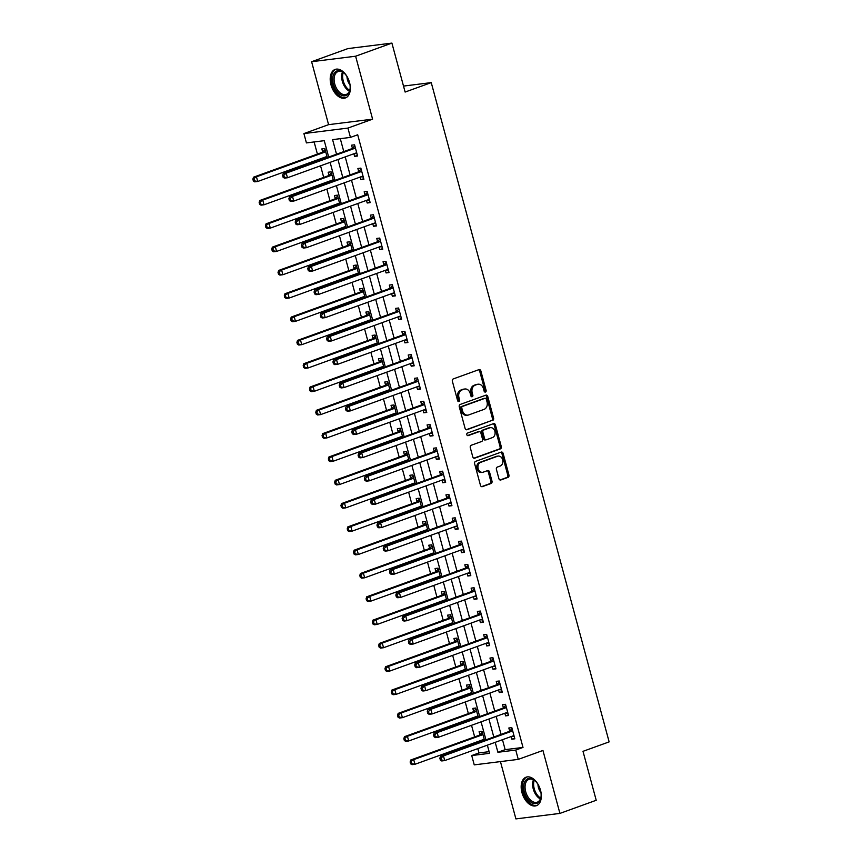 <?xml version="1.0" encoding="UTF-8"?>
<svg xmlns="http://www.w3.org/2000/svg" width="862" height="862" viewBox="0 0 862 862"><rect width="100%" height="100%" fill="white"/><g stroke="black" fill="none" stroke-linecap="round" stroke-linejoin="round"><path stroke-width="1.29" d="M485.468 392.048A1.336 1.056 82.9 0 0 486.114 390.411L480.867 370.951A1.907 1.498 82.9 0 0 478.949 369.636L453.304 378.914A1.907 1.498 82.9 0 0 452.378 381.252L457.625 400.711A1.336 1.056 82.9 0 0 459.618 399.99L458.94 397.468A6.099 4.806 82.9 0 1 461.913 389.958L464.058 389.193A6.099 4.806 82.9 0 1 464.877 388.988A6.099 4.806 82.9 0 1 470.199 393.395L470.878 395.917A1.336 1.056 82.9 0 0 472.872 395.195L472.193 392.673A6.099 4.806 82.9 0 1 475.167 385.174L477.311 384.398A6.099 4.806 82.9 0 1 478.13 384.204A6.099 4.806 82.9 0 1 483.442 388.611L484.121 391.122A1.336 1.056 82.9 0 0 485.468 392.048M484.659 391.93A1.336 1.056 82.9 0 0 484.929 390.551L479.681 371.102A1.907 1.498 82.9 0 0 478.561 369.787M458.164 401.509A1.336 1.056 82.9 0 0 458.433 400.13L457.754 397.619L458.94 397.468M471.417 396.714A1.336 1.056 82.9 0 0 471.676 395.346L470.997 392.824L472.193 392.673M540.528 790.282A15.16 9.202 -109.9 0 0 526.089 777.19A15.16 9.202 -109.9 0 0 521.963 792.598A15.16 9.202 -109.9 0 0 536.401 805.69A15.16 9.202 -109.9 0 0 540.528 790.282M349.552 82.515A15.16 9.202 -109.9 0 0 335.124 69.423A15.16 9.202 -109.9 0 0 330.997 84.842A15.16 9.202 -109.9 0 0 345.425 97.934A15.16 9.202 -109.9 0 0 349.552 82.515M498.904 478.658A1.907 1.498 82.9 0 0 500.822 479.972L508.02 477.376A1.907 1.498 82.9 0 0 508.946 475.027L503.128 453.423A1.907 1.498 82.9 0 0 501.199 452.108L475.555 461.375A1.907 1.498 82.9 0 0 474.628 463.724L480.457 485.328A1.907 1.498 82.9 0 0 482.375 486.642L491.071 483.496A1.907 1.498 82.9 0 0 491.997 481.158L489.497 471.913A1.907 1.498 82.9 0 0 487.58 470.598L483.27 472.15A5.097 4.019 82.9 0 1 482.58 472.322A5.097 4.019 82.9 0 1 478.044 468.195A5.097 4.019 82.9 0 1 480.63 462.355L497.514 456.257A5.097 4.019 82.9 0 1 498.204 456.084A5.097 4.019 82.9 0 1 502.751 460.211A5.097 4.019 82.9 0 1 500.154 466.051L497.342 467.064A1.907 1.498 82.9 0 0 496.415 469.413L498.904 478.658M502.471 739.704L505.154 749.66L523.008 747.429L515.745 750.059L518.267 759.379L474.24 764.874L471.729 755.554L489.573 753.323L487.364 745.156M391.908 43.1L355.618 56.213L311.602 61.719L347.892 48.595L391.908 43.1L405.118 92.051L431.248 82.612L609.132 741.88L583.003 751.33L596.213 800.281L559.923 813.405L542.941 750.457L518.267 759.379M311.602 61.719L328.584 124.656L372.599 119.161L355.618 56.213M372.599 119.161L347.925 128.082L350.446 137.403L332.592 139.633L336.525 154.212M523.008 747.429L357.698 134.784L350.446 137.403M492.655 420.44A1.907 1.498 82.9 0 0 493.592 418.092L487.763 396.488A1.907 1.498 82.9 0 0 485.845 395.173L460.2 404.45A1.907 1.498 82.9 0 0 459.263 406.789L465.092 428.392A1.907 1.498 82.9 0 0 467.01 429.707L491.469 420.591A1.907 1.498 82.9 0 0 492.396 418.242L486.567 396.639A1.907 1.498 82.9 0 0 485.446 395.324M495.445 424.955L501.275 446.559A1.907 1.498 82.9 0 1 500.337 448.908L474.693 458.175A1.907 1.498 82.9 0 1 472.775 456.86L470.286 447.615A1.907 1.498 82.9 0 1 471.212 445.266L481.61 441.506A1.907 1.498 82.9 0 0 482.548 439.167L480.888 433.036A1.907 1.498 82.9 0 0 478.97 431.722L468.141 435.633A1.336 1.056 82.9 0 1 467.452 433.069L493.527 423.641A1.907 1.498 82.9 0 1 495.445 424.955L494.249 425.106L500.079 446.71L501.275 446.559M500.445 761.609L515.907 818.9L559.923 813.405M340.296 138.674L343.787 151.593M345.22 156.895L350.08 174.9M351.502 180.201L356.362 198.217M357.795 203.518L362.654 221.523M364.087 226.825L368.947 244.84M370.38 250.142L375.239 268.147M376.672 273.459L381.532 291.464M382.954 296.765L387.814 314.77M389.247 320.082L394.106 338.087M395.539 343.388L400.399 361.404M401.832 366.706L406.692 384.711M408.114 390.012L412.973 408.028M414.406 413.329L419.266 431.334M420.699 436.635L425.559 454.651M426.992 459.952L431.851 477.957M433.284 483.259L438.133 501.275M439.566 506.576L444.426 524.581M445.859 529.893L450.718 547.898M452.151 553.199L457.011 571.204M458.444 576.516L463.303 594.521M464.726 599.823L469.585 617.838M471.018 623.14L475.878 641.145M477.311 646.446L482.17 664.462M483.604 669.763L488.463 687.768M489.885 693.07L494.745 711.085M496.178 716.387L501.037 734.392M353.905 153.748L354.605 156.378L357.579 156L354.562 144.816L351.588 145.182L352.407 148.221M360.187 177.066L360.898 179.684L363.872 179.318L360.855 168.122L357.881 168.499L358.7 171.527M366.479 200.383L367.19 203.001L370.164 202.624L367.147 191.439L364.173 191.806L364.992 194.844M372.772 223.689L373.483 226.307L376.457 225.941L373.429 214.746L370.455 215.123L371.274 218.161M379.064 247.006L379.765 249.624L382.739 249.258L379.722 238.063L376.748 238.429L377.567 241.468M385.357 270.312L386.057 272.942L389.031 272.564L386.014 261.38L383.04 261.746L383.859 264.785M391.639 293.63L392.35 296.248L395.324 295.882L392.307 284.686L389.333 285.063L390.152 288.091M397.932 316.936L398.643 319.565L401.617 319.188L398.6 308.003L395.626 308.37L396.434 311.408M404.224 340.253L404.924 342.871L407.909 342.505L404.881 331.31L401.907 331.687L402.726 334.715M410.517 363.559L411.217 366.188L414.191 365.811L411.174 354.627L408.2 354.993L409.019 358.032M416.799 386.876L417.51 389.495L420.484 389.128L417.467 377.933L414.493 378.31L415.312 381.338M423.091 410.183L423.802 412.812L426.776 412.435L423.759 401.25L420.785 401.617L421.604 404.655M429.384 433.5L430.095 436.118L433.069 435.752L430.041 424.557L427.067 424.934L427.886 427.961M435.676 456.817L436.377 459.435L439.351 459.058L436.334 447.874L433.36 448.24L434.179 451.279M441.958 480.123L442.669 482.752L445.643 482.375L442.626 471.191L439.652 471.557L440.471 474.596M448.251 503.44L448.962 506.059L451.936 505.692L448.919 494.497L445.945 494.874L446.764 497.902M454.543 526.747L455.255 529.376L458.228 528.999L455.201 517.814L452.227 518.181L453.046 521.219M460.836 550.064L461.536 552.682L464.51 552.316L461.493 541.12L458.519 541.498L459.338 544.525M467.129 573.37L467.829 575.999L470.803 575.622L467.786 564.438L464.812 564.804L465.631 567.842M473.41 596.687L474.122 599.305L477.095 598.939L474.078 587.744L471.105 588.121L471.923 591.149M479.703 619.993L480.414 622.623L483.388 622.245L480.371 611.061L477.397 611.427L478.216 614.466M485.996 643.311L486.707 645.929L489.681 645.563L486.653 634.367L483.679 634.744L484.498 637.772M492.288 666.628L492.989 669.246L495.962 668.869L492.945 657.684L489.972 658.051L490.79 661.089M498.57 689.934L499.281 692.563L502.255 692.186L499.238 681.002L496.264 681.368L497.083 684.406M504.863 713.251L505.574 715.869L508.548 715.503L505.531 704.308L502.557 704.685L503.376 707.713M511.155 736.557L511.866 739.187L514.84 738.809L511.812 727.625L508.839 727.991L509.657 731.03M314.124 141.939L317.41 154.093M318.832 159.395L319.134 160.504M320.567 165.806L323.692 177.4M325.125 182.701L325.427 183.811M326.86 189.112L329.984 200.717M331.417 206.018L331.719 207.128M333.141 212.429L336.277 224.023M337.71 229.324L338.001 230.434M339.434 235.735L342.57 247.34M343.992 252.641L344.294 253.751M345.727 259.053L348.851 270.646M350.284 275.959L350.586 277.058M352.019 282.37L355.144 293.964M356.577 299.265L356.879 300.375M358.312 305.676L361.437 317.27M362.87 322.582L363.161 323.681M364.594 328.993L367.729 340.587M369.162 345.888L369.453 346.998M370.886 352.299L374.011 363.904M375.444 369.205L375.746 370.315M377.179 375.616L380.304 387.21M381.737 392.512L382.038 393.622M383.471 398.923L386.596 410.527M388.029 415.829L388.331 416.939M389.753 422.24L392.889 433.834M394.322 439.135L394.613 440.245M396.046 445.546L399.181 457.151M400.604 462.452L400.905 463.562M402.338 468.863L405.463 480.457M406.896 485.769L407.198 486.868M408.631 492.18L411.756 503.774M413.189 509.076L413.491 510.185M414.913 515.487L418.048 527.081M419.482 532.393L419.772 533.492M421.206 538.804L424.341 550.398M425.763 555.699L426.065 556.809M427.498 562.11L430.623 573.715M432.056 579.016L432.358 580.126M433.791 585.427L436.915 597.021M438.349 602.322L438.65 603.432M440.083 608.734L443.208 620.338M444.641 625.64L444.943 626.749M446.365 632.051L449.501 643.645M450.934 648.946L451.225 650.056M452.658 655.357L455.793 666.962M457.216 672.263L457.517 673.373M458.95 678.674L462.075 690.268M463.508 695.569L463.81 696.679M465.243 701.98L468.368 713.585M469.801 718.886L470.102 719.996M471.525 725.298L474.66 736.891M476.093 742.204L476.384 743.303M477.817 748.615L478.981 752.925L489.12 751.664M327.258 157.563L324.823 148.533L321.849 148.9L322.668 151.938M324.155 157.466L324.457 158.576M333.551 180.88L331.116 171.84L328.142 172.217L328.961 175.245M330.448 180.783L330.749 181.893M339.843 204.186L337.398 195.157L334.424 195.523L335.243 198.562M336.74 204.089L337.042 205.199M346.125 227.503L343.69 218.463L340.716 218.84L341.535 221.868M343.033 227.406L343.324 228.516M352.418 250.81L349.983 241.78L347.009 242.147L347.828 245.185M349.315 250.713L349.616 251.823M358.711 274.127L356.275 265.087L353.301 265.464L354.12 268.491M355.607 274.03L355.909 275.14M365.003 297.433L362.557 288.404L359.583 288.77L360.402 291.809M361.9 297.347L362.202 298.446M371.285 320.75L368.85 311.721L365.876 312.087L366.695 315.126M368.193 320.653L368.483 321.763M377.578 344.057L375.142 335.027L372.168 335.404L372.987 338.432M374.474 343.97L374.776 345.069M383.87 367.374L381.435 358.344L378.461 358.711L379.28 361.749M380.767 367.277L381.069 368.386M390.163 390.691L387.728 381.65L384.743 382.028L385.562 385.055M387.06 390.594L387.361 391.704M396.455 413.997L394.009 404.968L391.036 405.334L391.854 408.372M393.352 413.9L393.654 415.01M402.737 437.314L400.302 428.274L397.328 428.651L398.147 431.679M399.645 437.217L399.936 438.327M409.03 460.62L406.595 451.591L403.621 451.957L404.44 454.996M405.927 460.523L406.228 461.633M415.322 483.938L412.887 474.897L409.913 475.274L410.732 478.302M412.219 483.841L412.521 484.95M421.615 507.244L419.169 498.214L416.195 498.581L417.014 501.619M418.512 507.158L418.813 508.257M427.897 530.561L425.462 521.521L422.488 521.898L423.307 524.936M424.804 530.464L425.095 531.574M434.189 553.867L431.754 544.838L428.78 545.215L429.599 548.243M431.086 553.781L431.388 554.88M440.482 577.184L438.047 568.155L435.073 568.521L435.892 571.56M437.379 577.087L437.68 578.197M446.775 600.502L444.329 591.461L441.355 591.838L442.174 594.866M443.671 600.405L443.973 601.514M453.056 623.808L450.621 614.778L447.647 615.145L448.466 618.183M449.964 623.711L450.255 624.821M459.349 647.125L456.914 638.085L453.94 638.462L454.759 641.49M456.257 647.028L456.548 648.138M465.642 670.431L463.206 661.402L460.233 661.768L461.051 664.807M462.538 670.334L462.84 671.444M471.934 693.748L469.499 684.708L466.525 685.085L467.333 688.113M468.831 693.651L469.133 694.761M478.227 717.055L475.781 708.025L472.807 708.392L473.626 711.43M475.124 716.958L475.425 718.068M484.509 740.372L482.073 731.332L479.1 731.709L479.918 734.736M481.416 740.275L481.707 741.385M431.248 82.612L403.502 86.081M478.981 752.925L471.729 755.554M328.681 157.046L324.263 140.678L306.419 142.909L303.909 133.578L347.925 128.082M328.584 124.656L303.909 133.578M495.208 742.322L497.902 752.278L515.745 750.059M337.958 159.513L342.817 177.529M344.25 182.83L349.11 200.835M350.543 206.137L355.403 224.152M356.825 229.454L361.684 247.459M363.117 252.76L367.977 270.776M369.41 276.077L374.27 294.082M375.703 299.394L380.562 317.399M381.995 322.7L386.855 340.705M388.277 346.018L393.137 364.023M394.57 369.324L399.429 387.34M400.862 392.641L405.722 410.646M407.155 415.947L412.014 433.963M413.437 439.264L418.296 457.269M419.729 462.571L424.589 480.587M426.022 485.888L430.881 503.893M432.315 509.205L437.174 527.21M438.596 532.511L443.456 550.516M444.889 555.828L449.748 573.833M451.182 579.135L456.041 597.15M457.474 602.452L462.334 620.457M463.767 625.758L468.626 643.774M470.049 649.075L474.908 667.08M476.341 672.382L481.201 690.397M482.634 695.699L487.493 713.704M488.926 719.005L493.786 737.021M485.942 739.855L481.082 721.85M479.649 716.537L474.79 698.532M473.357 693.231L468.497 675.226M467.064 669.914L462.204 651.909M460.782 646.608L455.923 628.592M454.489 623.291L449.63 605.286M448.197 599.984L443.337 581.969M441.904 576.667L437.045 558.662M435.622 553.361L430.763 535.345M429.33 530.044L424.47 512.039M423.037 506.727L418.178 488.722M416.745 483.42L411.885 465.415M410.452 460.103L405.593 442.098M404.17 436.797L399.311 418.781M397.878 413.48L393.018 395.475M391.585 390.174L386.726 372.158M385.292 366.856L380.433 348.851M379.011 343.55L374.151 325.534M372.718 320.233L367.858 302.228M366.425 296.916L361.566 278.911M360.133 273.61L355.273 255.605M353.84 250.292L348.991 232.287M347.558 226.986L342.699 208.97M341.266 203.669L336.406 185.664M334.973 180.363L330.114 162.347M505.154 749.66L497.902 752.278M354.605 156.378L357.407 155.365M360.898 179.684L363.699 178.671M367.19 203.001L369.992 201.988M373.483 226.307L376.285 225.294M379.765 249.624L382.566 248.612M386.057 272.942L388.859 271.929M392.35 296.248L395.152 295.235M398.643 319.565L401.444 318.552M404.924 342.871L407.726 341.858M411.217 366.188L414.019 365.176M417.51 389.495L420.311 388.482M423.802 412.812L426.604 411.799M430.095 436.118L432.896 435.105M436.377 459.435L439.178 458.422M442.669 482.752L445.471 481.739M448.962 506.059L451.763 505.046M455.255 529.376L458.056 528.363M461.536 552.682L464.338 551.669M467.829 575.999L470.63 574.986M474.122 599.305L476.923 598.293M480.414 622.623L483.216 621.61M486.707 645.929L489.497 644.916M492.989 669.246L495.79 668.233M499.281 692.563L502.083 691.55M505.574 715.869L508.375 714.857M511.866 739.187L514.668 738.174M478.13 384.204L476.945 384.355A6.099 4.806 82.9 0 0 476.115 384.549L477.311 384.398M470.997 392.824A6.099 4.806 82.9 0 1 473.981 385.325L476.115 384.549M464.877 388.988L463.691 389.139A6.099 4.806 82.9 0 0 462.862 389.333L464.058 389.193M457.754 397.619A6.099 4.806 82.9 0 1 460.728 390.109L462.862 389.333M466.213 429.718L491.469 420.591M486.308 399.225A1.336 1.056 82.9 0 0 484.972 398.309L462.452 406.444A1.336 1.056 82.9 0 0 461.806 408.082L462.517 410.743A6.099 4.806 82.9 0 0 467.84 415.15A6.099 4.806 82.9 0 0 468.659 414.945L484.045 409.385A6.099 4.806 82.9 0 0 487.03 401.886L486.308 399.225M484.142 398.406A1.336 1.056 82.9 0 0 483.776 398.459L484.972 398.309M467.84 415.15L466.644 415.301A6.099 4.806 82.9 0 1 461.332 410.894L460.61 408.232A1.336 1.056 82.9 0 1 461.267 406.595L483.776 398.459M473.895 458.185L499.152 449.059A1.907 1.498 82.9 0 0 500.079 446.71M478.302 431.797A1.907 1.498 82.9 0 0 477.785 431.862L467.473 435.59M492.407 437.605A5.097 4.019 82.9 0 0 494.993 431.776A5.097 4.019 82.9 0 0 490.456 427.649A5.097 4.019 82.9 0 0 489.767 427.811L483.819 429.966A1.907 1.498 82.9 0 0 482.882 432.315L484.541 438.446A1.907 1.498 82.9 0 0 486.459 439.76L492.407 437.605M490.456 427.649L489.26 427.8A5.097 4.019 82.9 0 0 488.571 427.961L489.767 427.811M485.263 439.911A1.907 1.498 82.9 0 1 483.345 438.596L481.696 432.455A1.907 1.498 82.9 0 1 482.623 430.116L488.571 427.961M494.249 425.106A1.907 1.498 82.9 0 0 493.129 423.781M498.204 456.084L497.018 456.235A5.097 4.019 82.9 0 0 496.329 456.407L497.514 456.257M482.58 472.322L481.395 472.462A5.097 4.019 82.9 0 1 476.848 468.346A5.097 4.019 82.9 0 1 479.444 462.506L496.329 456.407M481.578 486.653L489.875 483.647A1.907 1.498 82.9 0 0 490.812 481.298L488.312 472.064A1.907 1.498 82.9 0 0 487.192 470.738M500.025 479.983L506.834 477.516A1.907 1.498 82.9 0 0 507.761 475.177L501.932 453.574A1.907 1.498 82.9 0 0 500.811 452.248M324.952 157.186L327.237 157.487M325.071 149.471L322.507 152.1A1.939 1.53 -97.1 0 1 322 152.423L253.493 177.195L256.467 176.818L257.716 181.483L326.235 156.722A1.939 1.53 -97.1 0 1 326.817 156.658L327.021 156.69M325.642 151.561L325.48 151.723A1.939 1.53 -97.1 0 1 324.974 152.057L256.467 176.818L252.868 179.167L253.374 181.031L254.559 180.88L254.064 179.016M254.559 180.88L257.716 181.483L254.743 181.86L253.374 181.031M252.868 179.167L253.493 177.195M354.724 148.339L351.739 148.717L283.232 173.477L286.206 173.111L354.724 148.339A1.939 1.53 82.9 0 0 355.219 148.005L355.381 147.844M283.803 175.298L286.206 173.111L287.466 177.766L284.492 178.143L283.113 177.313L284.309 177.163L283.803 175.298L282.617 175.449L283.113 177.313M356.76 152.973L356.556 152.94A1.939 1.53 82.9 0 0 355.974 153.005L287.466 177.766L284.309 177.163M351.739 148.717A1.939 1.53 82.9 0 0 352.246 148.383L354.821 145.753M356.987 153.781L354.691 153.468M283.232 173.477L282.617 175.449M331.245 180.492L333.529 180.804M331.364 172.788L328.799 175.406A1.939 1.53 -97.1 0 1 328.293 175.74L259.774 200.501L262.748 200.135L264.009 204.8L332.527 180.029A1.939 1.53 -97.1 0 1 333.098 179.964L333.314 179.996M331.935 174.878L331.773 175.04A1.939 1.53 -97.1 0 1 331.267 175.363L262.748 200.135L259.16 202.473L259.667 204.337L260.852 204.197L260.356 202.322M260.852 204.197L264.009 204.8L261.035 205.167L259.667 204.337M259.16 202.473L259.774 200.501M337.538 203.809L339.822 204.122M337.656 196.094L335.092 198.723A1.939 1.53 -97.1 0 1 334.585 199.047L266.067 223.818L269.041 223.452L270.302 228.107L338.809 203.346A1.939 1.53 -97.1 0 1 339.391 203.281L339.606 203.313M338.216 198.185L338.066 198.346A1.939 1.53 -97.1 0 1 337.559 198.68L269.041 223.452L265.453 225.79L265.959 227.654L267.145 227.503L266.638 225.639M267.145 227.503L270.302 228.107L267.328 228.484L265.959 227.654M265.453 225.79L266.067 223.818M343.819 227.115L346.115 227.428M343.949 219.411L341.374 222.03A1.939 1.53 -97.1 0 1 340.867 222.364L272.36 247.135L275.334 246.758L276.594 251.424L345.102 226.652A1.939 1.53 -97.1 0 1 345.684 226.598L345.888 226.62M344.509 221.502L344.347 221.663A1.939 1.53 -97.1 0 1 343.841 221.997L275.334 246.758L271.745 249.096L272.241 250.961L273.437 250.82L272.931 248.956M273.437 250.82L276.594 251.424L273.62 251.79L272.241 250.961M271.745 249.096L272.36 247.135M361.006 171.657L358.032 172.023L289.524 196.795L292.498 196.417L361.006 171.657A1.939 1.53 82.9 0 0 361.512 171.322L361.674 171.161M290.095 198.616L292.498 196.417L293.759 201.083L290.785 201.449L289.406 200.63L290.602 200.48L290.095 198.616L288.899 198.756L289.406 200.63M363.053 176.279L362.848 176.257A1.939 1.53 82.9 0 0 362.266 176.311L293.759 201.083L290.602 200.48M358.032 172.023A1.939 1.53 82.9 0 0 358.538 171.689L361.113 169.071M363.268 177.087L360.984 176.775M289.524 196.795L288.899 198.756M367.298 194.963L364.324 195.34L295.817 220.101L298.791 219.735L367.298 194.963A1.939 1.53 82.9 0 0 367.805 194.629L367.966 194.467M296.388 221.922L298.791 219.735L300.041 224.389L297.067 224.766L295.698 223.937L296.884 223.786L296.388 221.922L295.192 222.073L295.698 223.937M369.345 199.596L369.13 199.564A1.939 1.53 82.9 0 0 368.559 199.628L300.041 224.389L296.884 223.786M364.324 195.34A1.939 1.53 82.9 0 0 364.831 195.006L367.395 192.388M369.561 200.404L367.277 200.092M295.817 220.101L295.192 222.073M373.591 218.28L370.617 218.646L302.099 243.418L305.073 243.041L373.591 218.28A1.939 1.53 82.9 0 0 374.097 217.946L374.248 217.784M302.67 245.239L305.073 243.041L306.333 247.706L303.359 248.073L301.991 247.254L303.176 247.103L302.67 245.239L301.484 245.39L301.991 247.254M375.638 222.902L375.423 222.881A1.939 1.53 82.9 0 0 374.851 222.935L306.333 247.706L303.176 247.103M370.617 218.646A1.939 1.53 82.9 0 0 371.123 218.323L373.688 215.694M375.854 223.711L373.569 223.398M302.099 243.418L301.484 245.39M350.112 250.433L352.396 250.745M350.241 242.718L347.666 245.347A1.939 1.53 -97.1 0 1 347.16 245.681L278.652 270.442L281.626 270.075L282.887 274.73L351.394 249.969A1.939 1.53 -97.1 0 1 351.976 249.905L352.181 249.937M350.802 244.808L350.64 244.97A1.939 1.53 -97.1 0 1 350.134 245.304L281.626 270.075L278.027 272.414L278.534 274.278L279.73 274.127L279.223 272.263M279.73 274.127L282.887 274.73L279.913 275.107L278.534 274.278M278.027 272.414L278.652 270.442M379.883 241.586L376.909 241.963L308.391 266.724L311.365 266.358L379.883 241.586A1.939 1.53 82.9 0 0 380.39 241.263L380.541 241.101M308.962 268.545L311.365 266.358L312.626 271.024L309.652 271.39L308.284 270.56L309.469 270.409L308.962 268.545L307.777 268.696L308.284 270.56M381.92 246.22L381.715 246.187A1.939 1.53 82.9 0 0 381.133 246.252L312.626 271.024L309.469 270.409M376.909 241.963A1.939 1.53 82.9 0 0 377.405 241.629L379.98 239.011M382.146 247.028L379.862 246.715M308.391 266.724L307.777 268.696M340.361 94.658A13.113 7.963 70.1 0 1 332.786 77.839A13.113 7.963 70.1 0 1 342.516 71.858A13.113 7.963 70.1 0 1 344.294 73.238A13.113 7.963 70.1 0 1 350.037 89.131A13.113 7.963 70.1 0 1 340.361 94.658M344.552 73.486A12.143 7.381 -109.9 0 0 343.162 72.44A12.143 7.381 -109.9 0 0 338.033 71.578A12.143 7.381 -109.9 0 0 334.262 81.664A12.143 7.381 -109.9 0 0 341.169 93.559A12.143 7.381 -109.9 0 0 346.287 94.421A12.143 7.381 -109.9 0 0 350.08 88.775M347.009 76.589A8.642 5.247 -109.9 0 0 349.994 84.821M336.148 69.165A15.063 9.148 -109.9 0 0 331.654 81.75A15.063 9.148 -109.9 0 0 340.199 96.35A15.063 9.148 -109.9 0 0 346.384 97.481M540.431 790.012A13.113 7.963 70.1 0 1 541.013 796.897A13.113 7.963 70.1 0 1 533.438 803.395A13.113 7.963 70.1 0 1 524.376 792.027A13.113 7.963 70.1 0 1 526.035 779.927A13.113 7.963 70.1 0 1 535.259 781.004A13.113 7.963 70.1 0 1 540.431 790.012M535.528 781.252A12.143 7.381 -109.9 0 0 528.999 779.334A12.143 7.381 -109.9 0 0 525.691 791.682A12.143 7.381 -109.9 0 0 537.263 802.177A12.143 7.381 -109.9 0 0 541.045 796.542M537.974 784.345A8.642 5.247 -109.9 0 0 538.438 787.588A8.642 5.247 -109.9 0 0 540.959 792.587M527.124 776.921A15.063 9.148 -109.9 0 0 523.18 792.167A15.063 9.148 -109.9 0 0 537.36 805.237M356.405 273.739L358.689 274.051M356.523 266.035L353.959 268.653A1.939 1.53 -97.1 0 1 353.452 268.987L284.945 293.759L287.919 293.382L289.169 298.047L357.687 273.276A1.939 1.53 -97.1 0 1 358.258 273.222L358.473 273.243M357.094 268.125L356.933 268.287A1.939 1.53 -97.1 0 1 356.426 268.621L287.919 293.382L284.32 295.72L284.826 297.595L286.012 297.444L285.516 295.58M286.012 297.444L289.169 298.047L286.195 298.414L284.826 297.595M284.32 295.72L284.945 293.759M362.697 297.056L364.982 297.368M362.816 289.352L360.251 291.97A1.939 1.53 -97.1 0 1 359.745 292.304L291.227 317.065L294.201 316.699L295.461 321.354L363.979 296.593A1.939 1.53 -97.1 0 1 364.551 296.528L364.766 296.56M363.376 291.442L363.225 291.604A1.939 1.53 -97.1 0 1 362.719 291.927L294.201 316.699L290.613 319.037L291.119 320.901L292.304 320.75L291.798 318.886M292.304 320.75L295.461 321.354L292.487 321.731L291.119 320.901M290.613 319.037L291.227 317.065M368.99 320.362L371.274 320.675M369.108 312.658L366.533 315.287A1.939 1.53 -97.1 0 1 366.038 315.611L297.519 340.382L300.493 340.005L301.754 344.671L370.261 319.899A1.939 1.53 -97.1 0 1 370.843 319.845L371.048 319.867M369.669 314.749L369.507 314.91A1.939 1.53 -97.1 0 1 369.011 315.244L300.493 340.005L296.905 342.354L297.401 344.218L298.597 344.067L298.09 342.203M298.597 344.067L301.754 344.671L298.78 345.048L297.401 344.218M296.905 342.354L297.519 340.382M375.272 343.679L377.556 343.992M375.401 335.975L372.826 338.594A1.939 1.53 -97.1 0 1 372.319 338.928L303.812 363.689L306.786 363.322L308.046 367.988L376.554 343.216A1.939 1.53 -97.1 0 1 377.136 343.151L377.34 343.184M375.961 338.066L375.8 338.227A1.939 1.53 -97.1 0 1 375.293 338.55L306.786 363.322L303.198 365.66L303.693 367.524L304.889 367.374L304.383 365.51M304.889 367.374L308.046 367.988L305.073 368.354L303.693 367.524M303.198 365.66L303.812 363.689M381.564 366.996L383.849 367.298M381.683 359.282L379.118 361.911A1.939 1.53 -97.1 0 1 378.612 362.234L310.104 387.006L313.078 386.629L314.328 391.294L382.847 366.533A1.939 1.53 -97.1 0 1 383.428 366.469L383.633 366.501M382.254 361.372L382.092 361.534A1.939 1.53 -97.1 0 1 381.586 361.868L313.078 386.629L309.48 388.977L309.986 390.842L311.171 390.691L310.676 388.827M311.171 390.691L314.328 391.294L311.354 391.671L309.986 390.842M309.48 388.977L310.104 387.006M386.165 264.903L383.191 265.27L314.684 290.041L317.658 289.664L386.165 264.903A1.939 1.53 82.9 0 0 386.672 264.569L386.833 264.408M315.255 291.862L317.658 289.664L318.918 294.33L315.945 294.707L314.565 293.877L315.761 293.726L315.255 291.862L314.07 292.013L314.565 293.877M388.212 269.537L388.008 269.504A1.939 1.53 82.9 0 0 387.426 269.569L318.918 294.33L315.761 293.726M383.191 265.27A1.939 1.53 82.9 0 0 383.698 264.946L386.273 262.317M388.428 270.334L386.144 270.021M314.684 290.041L314.07 292.013M392.458 288.21L389.484 288.587L320.976 313.348L323.95 312.981L392.458 288.21A1.939 1.53 82.9 0 0 392.964 287.886L393.126 287.725M321.548 315.169L323.95 312.981L325.2 317.647L322.226 318.013L320.858 317.184L322.043 317.044L321.548 315.169L320.352 315.32L320.858 317.184M394.505 292.843L394.3 292.811A1.939 1.53 82.9 0 0 393.718 292.875L325.2 317.647L322.043 317.044M389.484 288.587A1.939 1.53 82.9 0 0 389.99 288.253L392.555 285.634M394.721 293.651L392.436 293.339M320.976 313.348L320.352 315.32M398.75 311.527L395.777 311.893L327.258 336.665L330.232 336.299L398.75 311.527A1.939 1.53 82.9 0 0 399.257 311.193L399.418 311.031M327.84 338.486L330.232 336.299L331.493 340.953L328.519 341.33L327.151 340.501L328.336 340.35L327.84 338.486L326.644 338.637L327.151 340.501M400.798 316.16L400.582 316.128A1.939 1.53 82.9 0 0 400.011 316.192L331.493 340.953L328.336 340.35M395.777 311.893A1.939 1.53 82.9 0 0 396.283 311.57L398.847 308.941M401.013 316.968L398.729 316.656M327.258 336.665L326.644 338.637M405.043 334.833L402.069 335.21L333.551 359.982L336.525 359.605L405.043 334.833A1.939 1.53 82.9 0 0 405.549 334.51L405.7 334.348M334.122 361.803L336.525 359.605L337.785 364.27L334.812 364.637L333.443 363.807L334.628 363.667L334.122 361.803L332.937 361.943L333.443 363.807M407.09 339.466L406.875 339.445A1.939 1.53 82.9 0 0 406.293 339.499L337.785 364.27L334.628 363.667M402.069 335.21A1.939 1.53 82.9 0 0 402.576 334.876L405.14 332.258M407.306 340.274L405.021 339.962M333.551 359.982L332.937 361.943M411.325 358.15L408.351 358.527L339.843 383.288L342.817 382.922L411.325 358.15A1.939 1.53 82.9 0 0 411.831 357.816L411.993 357.655M340.415 385.109L342.817 382.922L344.078 387.577L341.104 387.954L339.725 387.124L340.921 386.973L340.415 385.109L339.229 385.26L339.725 387.124M413.372 362.783L413.167 362.751A1.939 1.53 82.9 0 0 412.586 362.816L344.078 387.577L340.921 386.973M408.351 358.527A1.939 1.53 82.9 0 0 408.857 358.193L411.433 355.564M413.598 363.592L411.303 363.279M339.843 383.288L339.229 385.26M387.857 390.303L390.141 390.615M387.975 382.599L385.411 385.217A1.939 1.53 -97.1 0 1 384.905 385.551L316.386 410.312L319.36 409.946L320.621 414.611L389.139 389.839A1.939 1.53 -97.1 0 1 389.71 389.775L389.926 389.807M388.536 384.689L388.385 384.851A1.939 1.53 -97.1 0 1 387.878 385.174L319.36 409.946L315.772 412.284L316.279 414.148L317.464 414.008L316.957 412.133M317.464 414.008L320.621 414.611L317.647 414.978L316.279 414.148M315.772 412.284L316.386 410.312M417.617 381.467L414.644 381.834L346.136 406.605L349.11 406.228L417.617 381.467A1.939 1.53 82.9 0 0 418.124 381.133L418.285 380.972M346.707 408.426L349.11 406.228L350.371 410.894L347.386 411.26L346.018 410.441L347.214 410.29L346.707 408.426L345.511 408.566L346.018 410.441M419.665 386.09L419.46 386.068A1.939 1.53 82.9 0 0 418.878 386.122L350.371 410.894L347.214 410.29M414.644 381.834A1.939 1.53 82.9 0 0 415.15 381.5L417.725 378.881M419.88 386.898L417.596 386.585M346.136 406.605L345.511 408.566M394.149 413.62L396.434 413.932M394.268 405.905L391.704 408.534A1.939 1.53 -97.1 0 1 391.197 408.857L322.679 433.629L325.653 433.263L326.913 437.918L395.421 413.157A1.939 1.53 -97.1 0 1 396.003 413.092L396.218 413.124M394.828 407.995L394.677 408.157A1.939 1.53 -97.1 0 1 394.171 408.491L325.653 433.263L322.065 435.601L322.571 437.465L323.756 437.314L323.25 435.45M323.756 437.314L326.913 437.918L323.94 438.295L322.571 437.465M322.065 435.601L322.679 433.629M423.91 404.774L420.936 405.151L352.418 429.912L355.403 429.545L423.91 404.774A1.939 1.53 82.9 0 0 424.416 404.44L424.578 404.278M353 431.733L355.403 429.545L356.652 434.2L353.679 434.577L352.31 433.748L353.495 433.597L353 431.733L351.804 431.884L352.31 433.748M425.957 409.407L425.742 409.375A1.939 1.53 82.9 0 0 425.171 409.439L356.652 434.2L353.495 433.597M420.936 405.151A1.939 1.53 82.9 0 0 421.443 404.817L424.007 402.198M426.173 410.215L423.888 409.903M352.418 429.912L351.804 431.884M400.431 436.926L402.726 437.239M400.561 429.222L397.985 431.84A1.939 1.53 -97.1 0 1 397.479 432.174L328.972 456.946L331.945 456.569L333.206 461.235L401.714 436.463A1.939 1.53 -97.1 0 1 402.295 436.409L402.5 436.431M401.121 431.312L400.959 431.474A1.939 1.53 -97.1 0 1 400.453 431.808L331.945 456.569L328.357 458.907L328.853 460.771L330.049 460.631L329.543 458.767M330.049 460.631L333.206 461.235L330.232 461.601L328.853 460.771M328.357 458.907L328.972 456.946M430.203 428.091L427.229 428.457L358.711 453.229L361.684 452.852L430.203 428.091A1.939 1.53 82.9 0 0 430.709 427.757L430.86 427.595M359.282 455.05L361.684 452.852L362.945 457.517L359.971 457.884L358.603 457.065L359.788 456.914L359.282 455.05L358.096 455.201L358.603 457.065M432.25 432.713L432.034 432.692A1.939 1.53 82.9 0 0 431.463 432.746L362.945 457.517L359.788 456.914M427.229 428.457A1.939 1.53 82.9 0 0 427.735 428.123L430.3 425.505M432.465 433.521L430.181 433.209M358.711 453.229L358.096 455.201M406.724 460.243L409.008 460.556M406.842 452.528L404.278 455.158A1.939 1.53 -97.1 0 1 403.772 455.492L335.264 480.253L338.238 479.886L339.488 484.541L408.006 459.78A1.939 1.53 -97.1 0 1 408.588 459.715L408.793 459.748M407.414 454.619L407.252 454.78A1.939 1.53 -97.1 0 1 406.745 455.114L338.238 479.886L334.639 482.224L335.146 484.088L336.342 483.938L335.835 482.073M336.342 483.938L339.488 484.541L336.514 484.918L335.146 484.088M334.639 482.224L335.264 480.253M436.495 451.397L433.521 451.774L365.003 476.535L367.977 476.169L436.495 451.397A1.939 1.53 82.9 0 0 436.991 451.074L437.153 450.912M365.574 478.356L367.977 476.169L369.238 480.834L366.264 481.201L364.885 480.371L366.081 480.22L365.574 478.356L364.389 478.507L364.885 480.371M438.532 456.03L438.327 455.998A1.939 1.53 82.9 0 0 437.745 456.063L369.238 480.834L366.081 480.22M433.521 451.774A1.939 1.53 82.9 0 0 434.017 451.44L436.592 448.822M438.758 456.838L436.463 456.526M365.003 476.535L364.389 478.507M413.017 483.55L415.301 483.862M413.135 475.846L410.571 478.464A1.939 1.53 -97.1 0 1 410.064 478.798L341.546 503.57L344.52 503.192L345.781 507.858L414.299 483.086A1.939 1.53 -97.1 0 1 414.87 483.032L415.085 483.054M413.706 477.936L413.544 478.098A1.939 1.53 -97.1 0 1 413.038 478.432L344.52 503.192L340.932 505.531L341.438 507.406L342.623 507.255L342.128 505.391M342.623 507.255L345.781 507.858L342.807 508.224L341.438 507.406M340.932 505.531L341.546 503.57M442.777 474.714L439.803 475.081L371.296 499.852L374.27 499.475L442.777 474.714A1.939 1.53 82.9 0 0 443.283 474.38L443.445 474.219M371.867 501.673L374.27 499.475L375.53 504.141L372.556 504.518L371.177 503.688L372.373 503.537L371.867 501.673L370.682 501.824L371.177 503.688M444.824 479.337L444.62 479.315A1.939 1.53 82.9 0 0 444.038 479.369L375.53 504.141L372.373 503.537M439.803 475.081A1.939 1.53 82.9 0 0 440.31 474.757L442.885 472.128M445.04 480.145L442.756 479.832M371.296 499.852L370.682 501.824M419.309 506.867L421.593 507.179M419.428 499.163L416.863 501.781A1.939 1.53 -97.1 0 1 416.357 502.115L347.839 526.876L350.812 526.51L352.073 531.164L420.581 506.403A1.939 1.53 -97.1 0 1 421.162 506.339L421.378 506.371M419.988 501.242L419.837 501.404A1.939 1.53 -97.1 0 1 419.331 501.738L350.812 526.51L347.224 528.848L347.731 530.712L348.916 530.561L348.41 528.697M348.916 530.561L352.073 531.164L349.099 531.542L347.731 530.712M347.224 528.848L347.839 526.876M449.07 498.02L446.096 498.398L377.588 523.159L380.562 522.792L449.07 498.02A1.939 1.53 82.9 0 0 449.576 497.697L449.738 497.536M378.159 524.98L380.562 522.792L381.812 527.458L378.838 527.824L377.47 526.994L378.655 526.844L378.159 524.98L376.963 525.13L377.47 526.994M451.117 502.654L450.912 502.621A1.939 1.53 82.9 0 0 450.33 502.686L381.812 527.458L378.655 526.844M446.096 498.398A1.939 1.53 82.9 0 0 446.602 498.064L449.167 495.445M451.332 503.462L449.048 503.149M377.588 523.159L376.963 525.13M425.591 530.173L427.886 530.486M425.72 522.469L423.145 525.098A1.939 1.53 -97.1 0 1 422.639 525.421L354.131 550.193L357.105 549.816L358.366 554.481L426.873 529.71A1.939 1.53 -97.1 0 1 427.455 529.656L427.66 529.677M426.281 524.559L426.119 524.721A1.939 1.53 -97.1 0 1 425.623 525.055L357.105 549.816L353.517 552.165L354.013 554.029L355.209 553.878L354.702 552.014M355.209 553.878L358.366 554.481L355.392 554.848L354.013 554.029M353.517 552.165L354.131 550.193M431.884 553.49L434.168 553.803M432.013 545.786L429.438 548.404A1.939 1.53 -97.1 0 1 428.931 548.738L360.424 573.499L363.398 573.133L364.658 577.799L433.166 553.027A1.939 1.53 -97.1 0 1 433.748 552.962L433.952 552.995M432.573 547.876L432.412 548.038A1.939 1.53 -97.1 0 1 431.905 548.361L363.398 573.133L359.799 575.471L360.305 577.335L361.501 577.184L360.995 575.32M361.501 577.184L364.658 577.799L361.684 578.165L360.305 577.335M359.799 575.471L360.424 573.499M438.176 576.797L440.46 577.109M438.295 569.092L435.73 571.721A1.939 1.53 -97.1 0 1 435.224 572.045L366.716 596.816L369.69 596.439L370.94 601.105L439.458 576.344A1.939 1.53 -97.1 0 1 440.029 576.279L440.245 576.312M438.866 571.183L438.704 571.344A1.939 1.53 -97.1 0 1 438.198 571.678L369.69 596.439L366.091 598.788L366.598 600.652L367.783 600.502L367.287 598.637M367.783 600.502L370.94 601.105L367.966 601.482L366.598 600.652M366.091 598.788L366.716 596.816M444.469 600.114L446.753 600.426M444.587 592.409L442.023 595.028A1.939 1.53 -97.1 0 1 441.516 595.362L372.998 620.123L375.972 619.756L377.233 624.422L445.751 599.65A1.939 1.53 -97.1 0 1 446.322 599.586L446.538 599.618M445.148 594.5L444.997 594.661A1.939 1.53 -97.1 0 1 444.49 594.985L375.972 619.756L372.384 622.095L372.89 623.959L374.076 623.819L373.569 621.944M374.076 623.819L377.233 624.422L374.259 624.788L372.89 623.959M372.384 622.095L372.998 620.123M450.761 623.431L453.046 623.743M450.88 615.716L448.305 618.345A1.939 1.53 -97.1 0 1 447.809 618.668L379.291 643.44L382.265 643.074L383.525 647.728L452.033 622.967A1.939 1.53 -97.1 0 1 452.615 622.903L452.819 622.935M451.44 617.806L451.289 617.968A1.939 1.53 -97.1 0 1 450.783 618.302L382.265 643.074L378.677 645.412L379.183 647.276L380.368 647.125L379.862 645.261M380.368 647.125L383.525 647.728L380.551 648.105L379.183 647.276M378.677 645.412L379.291 643.44M457.043 646.737L459.327 647.05M457.172 639.033L454.597 641.651A1.939 1.53 -97.1 0 1 454.091 641.985L385.583 666.757L388.557 666.38L389.818 671.045L458.325 646.274A1.939 1.53 -97.1 0 1 458.907 646.22L459.112 646.241M457.733 641.123L457.571 641.285A1.939 1.53 -97.1 0 1 457.065 641.608L388.557 666.38L384.969 668.718L385.465 670.582L386.661 670.442L386.154 668.578M386.661 670.442L389.818 671.045L386.844 671.412L385.465 670.582M384.969 668.718L385.583 666.757M463.336 670.054L465.62 670.367M463.454 662.339L460.89 664.968A1.939 1.53 -97.1 0 1 460.383 665.302L391.876 690.063L394.85 689.697L396.1 694.352L464.618 669.591A1.939 1.53 -97.1 0 1 465.2 669.526L465.405 669.558M464.025 664.43L463.864 664.591A1.939 1.53 -97.1 0 1 463.357 664.925L394.85 689.697L391.251 692.035L391.757 693.899L392.943 693.748L392.447 691.884M392.943 693.748L396.1 694.352L393.126 694.729L391.757 693.899M391.251 692.035L391.876 690.063M469.628 693.36L471.913 693.673M469.747 685.656L467.182 688.275A1.939 1.53 -97.1 0 1 466.676 688.609L398.158 713.38L401.132 713.003L402.392 717.669L470.911 692.897A1.939 1.53 -97.1 0 1 471.482 692.843L471.697 692.865M470.318 687.747L470.156 687.908A1.939 1.53 -97.1 0 1 469.65 688.242L401.132 713.003L397.544 715.341L398.05 717.216L399.235 717.065L398.74 715.201M399.235 717.065L402.392 717.669L399.418 718.035L398.05 717.216M397.544 715.341L398.158 713.38M475.921 716.678L478.205 716.99M476.039 708.973L473.475 711.592A1.939 1.53 -97.1 0 1 472.969 711.926L404.45 736.687L407.424 736.32L408.685 740.975L477.192 716.214A1.939 1.53 -97.1 0 1 477.774 716.15L477.99 716.182M476.6 711.053L476.449 711.215A1.939 1.53 -97.1 0 1 475.943 711.549L407.424 736.32L403.836 738.659L404.343 740.523L405.528 740.372L405.021 738.508M405.528 740.372L408.685 740.975L405.711 741.352L404.343 740.523M403.836 738.659L404.45 736.687M455.362 521.338L452.388 521.704L383.87 546.476L386.844 546.099L455.362 521.338A1.939 1.53 82.9 0 0 455.869 521.004L456.02 520.842M384.441 548.297L386.844 546.099L388.105 550.764L385.131 551.141L383.762 550.312L384.948 550.161L384.441 548.297L383.256 548.447L383.762 550.312M457.41 525.971L457.194 525.939A1.939 1.53 82.9 0 0 456.623 526.003L388.105 550.764L384.948 550.161M452.388 521.704A1.939 1.53 82.9 0 0 452.895 521.381L455.459 518.752M457.625 526.779L455.341 526.466M383.87 546.476L383.256 548.447M461.655 544.644L458.681 545.021L390.163 569.793L393.137 569.416L461.655 544.644A1.939 1.53 82.9 0 0 462.161 544.321L462.312 544.159M390.734 571.603L393.137 569.416L394.397 574.081L391.423 574.448L390.055 573.618L391.24 573.478L390.734 571.603L389.549 571.754L390.055 573.618M463.691 549.277L463.487 549.245A1.939 1.53 82.9 0 0 462.905 549.309L394.397 574.081L391.24 573.478M458.681 545.021A1.939 1.53 82.9 0 0 459.187 544.687L461.752 542.069M463.918 550.085L461.633 549.773M390.163 569.793L389.549 571.754M467.937 567.961L464.963 568.327L396.455 593.099L399.429 592.733L467.937 567.961A1.939 1.53 82.9 0 0 468.443 567.627L468.605 567.465M397.026 594.92L399.429 592.733L400.69 597.388L397.716 597.765L396.337 596.935L397.533 596.784L397.026 594.92L395.841 595.071L396.337 596.935M469.984 572.594L469.779 572.562A1.939 1.53 82.9 0 0 469.197 572.627L400.69 597.388L397.533 596.784M464.963 568.327A1.939 1.53 82.9 0 0 465.469 568.004L468.044 565.375M470.199 573.402L467.915 573.09M396.455 593.099L395.841 595.071M474.229 591.278L471.255 591.644L402.748 616.416L405.722 616.039L474.229 591.278A1.939 1.53 82.9 0 0 474.736 590.944L474.897 590.782M403.319 618.237L405.722 616.039L406.972 620.705L403.998 621.071L402.629 620.241L403.815 620.101L403.319 618.237L402.123 618.377L402.629 620.241M476.277 595.901L476.072 595.879A1.939 1.53 82.9 0 0 475.49 595.933L406.972 620.705L403.815 620.101M471.255 591.644A1.939 1.53 82.9 0 0 471.762 591.31L474.326 588.692M476.492 596.709L474.208 596.396M402.748 616.416L402.123 618.377M480.522 614.584L477.548 614.962L409.03 639.723L412.004 639.356L480.522 614.584A1.939 1.53 82.9 0 0 481.028 614.25L481.19 614.089M409.612 641.543L412.004 639.356L413.264 644.011L410.29 644.388L408.922 643.558L410.107 643.408L409.612 641.543L408.416 641.694L408.922 643.558M482.569 619.218L482.354 619.185A1.939 1.53 82.9 0 0 481.783 619.25L413.264 644.011L410.107 643.408M477.548 614.962A1.939 1.53 82.9 0 0 478.054 614.628L480.619 612.009M482.785 620.026L480.5 619.713M409.03 639.723L408.416 641.694M486.814 637.902L483.841 638.268L415.322 663.04L418.296 662.662L486.814 637.902A1.939 1.53 82.9 0 0 487.321 637.568L487.472 637.406M415.893 664.861L418.296 662.662L419.557 667.328L416.583 667.694L415.215 666.876L416.4 666.725L415.893 664.861L414.708 665.011L415.215 666.876M488.862 642.524L488.646 642.502A1.939 1.53 82.9 0 0 488.064 642.556L419.557 667.328L416.4 666.725M483.841 638.268A1.939 1.53 82.9 0 0 484.347 637.934L486.911 635.316M489.077 643.332L486.793 643.02M415.322 663.04L414.708 665.011M493.096 661.208L490.122 661.585L421.615 686.346L424.589 685.98L493.096 661.208A1.939 1.53 82.9 0 0 493.603 660.885L493.764 660.723M422.186 688.167L424.589 685.98L425.85 690.645L422.876 691.012L421.496 690.182L422.692 690.031L422.186 688.167L421.001 688.318L421.496 690.182M495.144 665.841L494.939 665.809A1.939 1.53 82.9 0 0 494.357 665.873L425.85 690.645L422.692 690.031M490.122 661.585A1.939 1.53 82.9 0 0 490.629 661.251L493.204 658.633M495.37 666.649L493.075 666.337M421.615 686.346L421.001 688.318M499.389 684.525L496.415 684.891L427.908 709.663L430.881 709.286L499.389 684.525A1.939 1.53 82.9 0 0 499.895 684.191L500.057 684.029M428.479 711.484L430.881 709.286L432.142 713.952L429.157 714.329L427.789 713.499L428.985 713.348L428.479 711.484L427.283 711.635L427.789 713.499M501.436 689.147L501.231 689.126A1.939 1.53 82.9 0 0 500.65 689.18L432.142 713.952L428.985 713.348M496.415 684.891A1.939 1.53 82.9 0 0 496.921 684.568L499.497 681.939M501.652 689.956L499.367 689.643M427.908 709.663L427.283 711.635M505.682 707.831L502.708 708.208L434.2 732.969L437.174 732.603L505.682 707.831A1.939 1.53 82.9 0 0 506.188 707.508L506.35 707.346M434.771 734.79L437.174 732.603L438.424 737.269L435.45 737.635L434.082 736.805L435.267 736.654L434.771 734.79L433.575 734.941L434.082 736.805M507.729 712.465L507.513 712.432A1.939 1.53 82.9 0 0 506.942 712.497L438.424 737.269L435.267 736.654M502.708 708.208A1.939 1.53 82.9 0 0 503.214 707.874L505.778 705.256M507.944 713.273L505.66 712.96M434.2 732.969L433.575 734.941M482.203 739.984L484.498 740.296M482.332 732.28L479.757 734.898A1.939 1.53 -97.1 0 1 479.25 735.232L410.743 760.004L413.717 759.627L414.978 764.292L483.485 739.521A1.939 1.53 -97.1 0 1 484.067 739.467L484.272 739.488M482.892 734.37L482.731 734.532A1.939 1.53 -97.1 0 1 482.224 734.866L413.717 759.627L410.129 761.976L410.624 763.84L411.82 763.689L411.314 761.825M411.82 763.689L414.978 764.292L412.004 764.659L410.624 763.84M410.129 761.976L410.743 760.004M511.974 731.148L509 731.515L440.482 756.286L443.456 755.909L511.974 731.148A1.939 1.53 82.9 0 0 512.481 730.814L512.631 730.653M441.053 758.107L443.456 755.909L444.717 760.575L441.743 760.952L440.374 760.122L441.559 759.972L441.053 758.107L439.868 758.258L440.374 760.122M514.021 735.782L513.806 735.749A1.939 1.53 82.9 0 0 513.235 735.814L444.717 760.575L441.559 759.972M509 731.515A1.939 1.53 82.9 0 0 509.507 731.191L512.071 728.562M514.237 736.579L511.953 736.277M440.482 756.286L439.868 758.258M484.929 390.551L486.114 390.411M458.433 400.13L459.618 399.99M471.676 395.346L472.872 395.195M473.981 385.325L475.167 385.174M460.728 390.109L461.913 389.958M479.681 371.102L480.867 370.951M486.567 396.639L487.763 396.488M492.396 418.242L493.592 418.092M461.267 406.595L462.452 406.444M460.61 408.232L461.806 408.082M461.332 410.894L462.517 410.743M499.152 449.059L500.337 448.908M477.785 431.862L478.97 431.722M482.623 430.116L483.819 429.966M481.696 432.455L482.882 432.315M483.345 438.596L484.541 438.446M479.444 462.506L480.63 462.355M488.312 472.064L489.497 471.913M490.812 481.298L491.997 481.158M489.875 483.647L491.071 483.496M501.932 453.574L503.128 453.423M507.761 475.177L508.946 475.027M506.834 477.516L508.02 477.376M322.507 152.1L325.48 151.723M322 152.423L324.974 152.057M326.192 156.733L326.817 156.658M356.556 152.94L355.931 153.016M355.219 148.005L352.246 148.383M328.799 175.406L331.773 175.04M328.293 175.74L331.267 175.363M332.473 180.05L333.098 179.964M335.092 198.723L338.066 198.346M334.585 199.047L337.559 198.68M338.766 203.357L339.391 203.281M341.374 222.03L344.347 221.663M340.867 222.364L343.841 221.997M345.059 226.674L345.684 226.598M362.848 176.257L362.223 176.333M361.512 171.322L358.538 171.689M369.13 199.564L368.505 199.639M367.805 194.629L364.831 195.006M375.423 222.881L374.798 222.956M374.097 217.946L371.123 218.323M347.666 245.347L350.64 244.97M347.16 245.681L350.134 245.304M351.351 249.98L351.976 249.905M381.715 246.187L381.09 246.273M380.39 241.263L377.405 241.629M349.401 91.21A12.143 7.381 70.1 0 1 348.733 90.822A12.143 7.381 70.1 0 1 342.483 72.052M343.259 72.505A11.745 7.133 -109.9 0 0 349.487 90.219A11.745 7.133 -109.9 0 0 349.713 90.359M540.377 798.966A12.143 7.381 70.1 0 1 533.255 788.956A12.143 7.381 70.1 0 1 533.449 779.819M534.235 780.272A11.745 7.133 -109.9 0 0 534.224 788.665A11.745 7.133 -109.9 0 0 540.689 798.115M353.959 268.653L356.933 268.287M353.452 268.987L356.426 268.621M357.633 273.297L358.258 273.222M360.251 291.97L363.225 291.604M359.745 292.304L362.719 291.927M363.926 296.603L364.551 296.528M366.533 315.287L369.507 314.91M366.038 315.611L369.011 315.244M370.218 319.921L370.843 319.845M372.826 338.594L375.8 338.227M372.319 338.928L375.293 338.55M376.511 343.238L377.136 343.151M379.118 361.911L382.092 361.534M378.612 362.234L381.586 361.868M382.793 366.544L383.428 366.469M388.008 269.504L387.383 269.58M386.672 264.569L383.698 264.946M394.3 292.811L393.675 292.897M392.964 287.886L389.99 288.253M400.582 316.128L399.957 316.203M399.257 311.193L396.283 311.57M406.875 339.445L406.25 339.52M405.549 334.51L402.576 334.876M413.167 362.751L412.542 362.827M411.831 357.816L408.857 358.193M385.411 385.217L388.385 384.851M384.905 385.551L387.878 385.174M389.085 389.861L389.71 389.775M419.46 386.068L418.835 386.144M418.124 381.133L415.15 381.5M391.704 408.534L394.677 408.157M391.197 408.857L394.171 408.491M395.378 413.167L396.003 413.092M425.742 409.375L425.117 409.45M424.416 404.44L421.443 404.817M397.985 431.84L400.959 431.474M397.479 432.174L400.453 431.808M401.67 436.484L402.295 436.409M432.034 432.692L431.409 432.767M430.709 427.757L427.735 428.123M404.278 455.158L407.252 454.78M403.772 455.492L406.745 455.114M407.963 459.791L408.588 459.715M438.327 455.998L437.702 456.084M436.991 451.074L434.017 451.44M410.571 478.464L413.544 478.098M410.064 478.798L413.038 478.432M414.245 483.108L414.87 483.032M444.62 479.315L443.995 479.391M443.283 474.38L440.31 474.757M416.863 501.781L419.837 501.404M416.357 502.115L419.331 501.738M420.537 506.414L421.162 506.339M450.912 502.621L450.276 502.708M449.576 497.697L446.602 498.064M423.145 525.098L426.119 524.721M422.639 525.421L425.623 525.055M426.83 529.731L427.455 529.656M429.438 548.404L432.412 548.038M428.931 548.738L431.905 548.361M433.123 553.048L433.748 552.962M435.73 571.721L438.704 571.344M435.224 572.045L438.198 571.678M439.404 576.355L440.029 576.279M442.023 595.028L444.997 594.661M441.516 595.362L444.49 594.985M445.697 599.672L446.322 599.586M448.305 618.345L451.289 617.968M447.809 618.668L450.783 618.302M451.99 622.978L452.615 622.903M454.597 641.651L457.571 641.285M454.091 641.985L457.065 641.608M458.282 646.295L458.907 646.22M460.89 664.968L463.864 664.591M460.383 665.302L463.357 664.925M464.575 669.602L465.2 669.526M467.182 688.275L470.156 687.908M466.676 688.609L469.65 688.242M470.857 692.919L471.482 692.843M473.475 711.592L476.449 711.215M472.969 711.926L475.943 711.549M477.149 716.225L477.774 716.15M457.194 525.939L456.569 526.014M455.869 521.004L452.895 521.381M463.487 549.245L462.862 549.331M462.161 544.321L459.187 544.687M469.779 572.562L469.154 572.637M468.443 567.627L465.469 568.004M476.072 595.879L475.447 595.954M474.736 590.944L471.762 591.31M482.354 619.185L481.729 619.261M481.028 614.25L478.054 614.628M488.646 642.502L488.021 642.578M487.321 637.568L484.347 637.934M494.939 665.809L494.314 665.895M493.603 660.885L490.629 661.251M501.231 689.126L500.606 689.201M499.895 684.191L496.921 684.568M507.513 712.432L506.888 712.518M506.188 707.508L503.214 707.874M479.757 734.898L482.731 734.532M479.25 735.232L482.224 734.866M483.442 739.542L484.067 739.467M513.806 735.749L513.181 735.825M512.481 730.814L509.507 731.191M483.959 398.416L485.144 398.266M478.033 431.808L479.229 431.657M485.004 439.965L486.2 439.825"/></g></svg>
